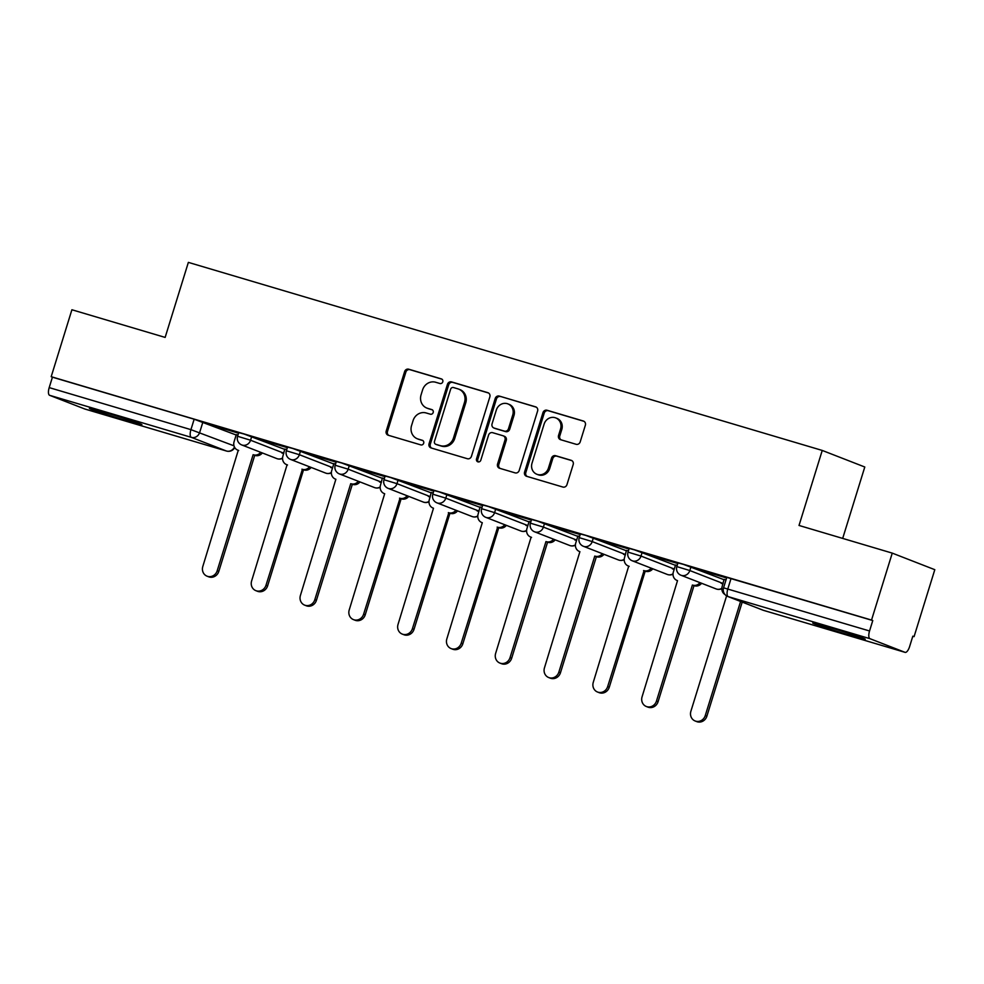 <?xml version="1.0" encoding="UTF-8"?>
<svg xmlns="http://www.w3.org/2000/svg" width="984" height="984" viewBox="0 0 984 984"><rect width="100%" height="100%" fill="white"/><g stroke="black" fill="none" stroke-linecap="round" stroke-linejoin="round"><path stroke-width="1.48" d="M442.775 381.841A2.423 2.239 -68.7 0 0 441.349 378.889L408.717 369.209A3.456 3.198 -68.7 0 0 404.621 371.595L386.22 431.041A3.456 3.198 -68.7 0 0 388.274 435.248L420.906 444.928A2.423 2.239 -68.7 0 0 422.493 440.365A2.423 2.239 -68.7 0 0 422.333 440.303L418.114 439.048A11.07 10.246 -68.7 0 1 417.364 438.803A11.07 10.246 -68.7 0 1 411.558 425.568L413.083 420.623A11.07 10.246 -68.7 0 1 426.183 412.972L430.414 414.215A2.423 2.239 -68.7 0 0 432.001 409.651A2.423 2.239 -68.7 0 0 431.841 409.602L427.622 408.348A11.07 10.246 -68.7 0 1 426.872 408.089A11.07 10.246 -68.7 0 1 421.066 394.867L422.591 389.91A11.07 10.246 -68.7 0 1 435.691 382.259L439.909 383.514A2.423 2.239 -68.7 0 0 442.775 381.841M105.965 412.751A27.478 0.799 -162.8 0 0 89.396 408.397A27.478 0.799 -162.8 0 0 125.325 420.291A27.478 0.799 -162.8 0 0 141.893 424.645A27.478 0.799 -162.8 0 0 105.965 412.751M829.327 627.349A27.478 0.799 -162.8 0 0 812.747 622.995A27.478 0.799 -162.8 0 0 848.675 634.889A27.478 0.799 -162.8 0 0 865.244 639.243A27.478 0.799 -162.8 0 0 829.327 627.349M576.095 444.288A3.456 3.198 -68.7 0 0 580.191 441.89L585.357 425.223A3.456 3.198 -68.7 0 0 583.303 421.004L547.067 410.254A3.456 3.198 -68.7 0 0 542.971 412.64L524.57 472.086A3.456 3.198 -68.7 0 0 526.625 476.293L562.86 487.043A3.456 3.198 -68.7 0 0 566.956 484.657L573.192 464.509A3.456 3.198 -68.7 0 0 571.138 460.303L555.628 455.703A3.456 3.198 -68.7 0 0 551.544 458.089L548.445 468.077A9.25 8.561 -68.7 0 1 536.87 474.263A9.25 8.561 -68.7 0 1 532.012 463.206L544.127 424.079A9.25 8.561 -68.7 0 1 555.702 417.892A9.25 8.561 -68.7 0 1 560.56 428.95L558.543 435.469A3.456 3.198 -68.7 0 0 560.585 439.688L576.095 444.288M51.193 376.688L71.906 309.751L165.14 337.414L188.362 262.384L822.243 450.438L799.02 525.456L892.254 553.119L871.529 620.068L51.193 376.688L52.423 377.179L49.2 387.61L190.933 429.651L234.007 445.838M489.847 396.884A3.456 3.198 -68.7 0 0 487.793 392.665L451.558 381.915A3.456 3.198 -68.7 0 0 447.462 384.313L429.061 443.747A3.456 3.198 -68.7 0 0 431.115 447.954L467.351 458.716A3.456 3.198 -68.7 0 0 471.447 456.318L489.847 396.884M499.306 396.085L535.554 406.835A3.456 3.198 -68.7 0 1 537.596 411.054L519.195 470.487A3.456 3.198 -68.7 0 1 515.112 472.873L499.601 468.273A3.456 3.198 -68.7 0 1 497.547 464.067L505.013 439.959A3.456 3.198 -68.7 0 0 502.959 435.74L492.677 432.689A3.456 3.198 -68.7 0 0 488.581 435.088L480.807 460.18A2.423 2.239 -68.7 0 1 477.781 461.803A2.423 2.239 -68.7 0 1 476.514 458.901L495.223 398.471A3.456 3.198 -68.7 0 1 499.306 396.085L536.292 407.167M892.254 553.119L934.8 569.687L914.074 636.636L912.808 636.254M842.685 538.42L864.788 467.006L822.243 450.438M871.529 620.068L872.771 620.547L869.548 630.978A7.048 2.657 106.5 0 0 869.942 638.678L905.046 652.343A7.048 2.657 106.5 0 0 905.12 652.367A7.048 2.657 106.5 0 0 909.61 646.574L912.832 636.156L914.074 636.636M52.423 377.179L194.155 419.221L236.16 435.002M84.858 409.012A7.048 2.657 -73.5 0 1 84.784 409A7.048 2.657 -73.5 0 1 84.698 408.963L49.594 395.297A7.048 2.657 -73.5 0 1 49.2 387.61M287.389 447.499L261.904 439.946M286.738 449.614L284.794 449.036L282.888 456.195A7.048 6.519 -68.7 0 0 287.07 464.78L251.609 580.978A8.106 7.503 -68.7 0 0 255.865 590.658A8.106 7.503 -68.7 0 0 266 585.246L302.395 469.331A7.048 6.519 -68.7 0 0 309.529 466.81M336.196 461.988L310.71 454.423M335.544 464.091L333.883 463.624M385.002 476.465L359.517 468.901M384.35 478.568L382.407 477.99L380.501 485.149A7.048 6.519 -68.7 0 0 384.683 493.734L349.222 609.932A8.106 7.503 -68.7 0 0 353.477 619.625A8.106 7.503 -68.7 0 0 363.613 614.213L400.008 498.285A7.048 6.519 -68.7 0 0 407.142 495.764M433.809 490.942L408.323 483.378M433.157 493.046L431.226 492.48L429.319 499.638A7.048 6.519 -68.7 0 0 433.489 508.224L398.028 624.422A8.106 7.503 -68.7 0 0 402.284 634.102A8.106 7.503 -68.7 0 0 412.419 628.69L448.815 512.762A7.048 6.519 -68.7 0 0 455.949 510.241M482.615 505.419L457.129 497.855M481.963 507.535L480.032 506.957L478.126 514.115A7.048 6.519 -68.7 0 0 482.295 522.701L446.834 638.899A8.106 7.503 -68.7 0 0 451.09 648.579A8.106 7.503 -68.7 0 0 461.225 643.167L497.621 527.252A7.048 6.519 -68.7 0 0 504.755 524.718M531.422 519.909L505.936 512.344M530.77 522.012L529.109 521.545M580.228 534.386L554.742 526.821M579.576 536.489L577.916 536.022M629.047 548.863L603.549 541.298M628.382 550.966L626.451 550.388L624.545 557.559A7.048 6.519 -68.7 0 0 628.714 566.132L593.266 682.342A8.106 7.503 -68.7 0 0 597.522 692.023A8.106 7.503 -68.7 0 0 607.657 686.611L644.053 570.683A7.048 6.519 -68.7 0 0 651.187 568.162M677.853 563.34L652.355 555.775M677.201 565.443L675.528 564.976M726.659 577.817L701.161 570.265M726.007 579.933L724.064 579.355L722.158 586.513A7.048 6.519 -68.7 0 0 724.95 594.496M690.977 566.846L689.821 570.548L676.832 566.599L677.988 562.909L683.486 564.398L724.236 579.797M642.158 552.368L641.014 556.071L628.026 552.122L629.182 548.42L634.668 549.921L675.43 565.32M593.352 537.879L592.208 541.581L579.219 537.645L580.363 533.943L585.861 535.431L626.623 550.843M544.546 523.402L543.402 527.104L530.413 523.168L531.557 519.466L537.055 520.954L577.817 536.354M495.739 508.925L494.595 512.627L481.606 508.691L482.75 504.989L488.248 506.477L529.011 521.877M446.933 494.448L445.789 498.15L432.8 494.202L433.944 490.499L439.442 492L480.204 507.4M398.126 479.971L396.983 483.661L383.994 479.725L385.138 476.022L390.636 477.523L431.398 492.923M349.32 465.481L348.176 469.183L335.187 465.248L336.331 461.545L341.829 463.034L382.579 478.433M300.514 451.004L299.37 454.706L286.381 450.77L287.525 447.068L293.023 448.556L333.773 463.956M251.707 436.527L250.563 440.229L237.575 436.281L238.718 432.591L244.216 434.079L284.966 449.479M238.583 433.022L213.085 425.457M237.931 435.125L236.271 434.657M213.036 425.617L238.534 433.181M872.771 620.547L726.795 577.387L723.56 587.817L869.548 630.978M261.855 440.094L287.34 447.659M310.661 454.583L336.147 462.136M359.467 469.061L384.953 476.625M408.274 483.538L433.759 491.102M457.08 498.015L482.566 505.579M505.887 512.504L531.372 520.056M554.693 526.981L580.179 534.546M603.5 541.458L628.997 549.023M652.306 555.935L677.804 563.5M701.112 570.413L726.61 577.977M426.872 408.089L428.114 408.569A11.07 10.246 -68.7 0 0 428.852 408.827L427.622 408.348M432.443 409.897L428.852 408.827M417.364 438.803L418.606 439.282A11.07 10.246 -68.7 0 0 419.356 439.541L418.114 439.048M422.948 440.598L419.356 439.541M441.951 379.184L409.959 369.689A3.456 3.198 -68.7 0 0 405.863 372.087L387.462 431.521A3.456 3.198 -68.7 0 0 388.778 435.395M488.531 392.997L452.8 382.407A3.456 3.198 -68.7 0 0 448.704 384.793L430.303 444.227A3.456 3.198 -68.7 0 0 431.619 448.114M453.501 387.548A2.423 2.239 -68.7 0 0 450.635 389.221L434.485 441.386A2.423 2.239 -68.7 0 0 435.924 444.337L440.377 445.666A11.07 10.246 -68.7 0 0 453.476 438.003L464.509 402.345A11.07 10.246 -68.7 0 0 458.704 389.123A11.07 10.246 -68.7 0 0 457.954 388.864L453.501 387.548M436.847 444.694A2.423 2.239 -68.7 0 0 437.167 444.817L435.924 444.337M458.704 389.123L459.946 389.603A11.07 10.246 -68.7 0 1 465.752 402.825L454.719 438.495A11.07 10.246 -68.7 0 1 441.619 446.146L437.167 444.817M504.202 436.232A3.456 3.198 -68.7 0 1 506.256 440.438L498.79 464.546A3.456 3.198 -68.7 0 0 500.106 468.421M500.548 396.564A3.456 3.198 -68.7 0 0 496.453 398.963L477.757 459.393A2.423 2.239 -68.7 0 0 478.445 461.939M512.75 414.941A9.25 8.561 -68.7 0 0 507.892 403.883A9.25 8.561 -68.7 0 0 496.317 410.07L492.062 423.858A3.456 3.198 -68.7 0 0 494.103 428.065L504.398 431.127A3.456 3.198 -68.7 0 0 508.482 428.729L512.75 414.941L513.992 415.433A9.25 8.561 -68.7 0 0 509.134 404.375L507.892 403.883M494.891 428.372A3.456 3.198 -68.7 0 0 495.346 428.557L494.103 428.065M513.992 415.433L509.724 429.208A3.456 3.198 -68.7 0 1 505.628 431.607L495.346 428.557M555.702 417.892L556.944 418.372A9.25 8.561 -68.7 0 1 561.803 429.43L559.785 435.949A3.456 3.198 -68.7 0 0 561.089 439.836M536.87 474.263L538.113 474.743A9.25 8.561 -68.7 0 0 549.687 468.556L548.445 468.077M571.876 460.635L556.87 456.182A3.456 3.198 -68.7 0 0 552.774 458.569L549.687 468.556M584.041 421.337L548.309 410.734A3.456 3.198 -68.7 0 0 544.213 413.132L525.813 472.566A3.456 3.198 -68.7 0 0 527.129 476.441M262.334 452.947A7.048 6.519 111.3 0 1 255.2 455.469L253.589 454.842A7.048 6.519 -68.7 0 0 260.723 452.32M236.271 434.633L234.081 441.718A7.048 6.519 -68.7 0 0 238.263 450.303L202.802 566.501A8.106 7.503 -68.7 0 0 207.058 576.181A8.106 7.503 -68.7 0 0 217.193 570.769L253.122 454.706M254.733 455.334L218.805 571.397A8.106 7.503 111.3 0 1 208.669 576.808L207.058 576.181M311.141 467.437A7.048 6.519 111.3 0 1 304.007 469.958L301.928 469.183M303.539 469.811L267.611 585.874A8.106 7.503 111.3 0 1 257.476 591.286L255.865 590.658M359.947 481.914A7.048 6.519 111.3 0 1 352.813 484.436L351.202 483.808A7.048 6.519 -68.7 0 0 358.336 481.287M333.883 463.599L331.694 470.672A7.048 6.519 -68.7 0 0 335.876 479.257L300.415 595.455A8.106 7.503 -68.7 0 0 304.671 605.148A8.106 7.503 -68.7 0 0 314.806 599.723L350.734 483.673M352.346 484.3L316.418 600.351A8.106 7.503 111.3 0 1 306.282 605.775L304.671 605.148M408.754 496.391A7.048 6.519 111.3 0 1 401.62 498.913L399.541 498.15M401.152 498.777L365.224 614.84A8.106 7.503 111.3 0 1 355.089 620.252L353.477 619.625M457.56 510.868A7.048 6.519 111.3 0 1 450.426 513.39L448.347 512.627M449.959 513.254L414.03 629.317A8.106 7.503 111.3 0 1 403.895 634.729L402.284 634.102M506.366 525.358A7.048 6.519 111.3 0 1 499.245 527.879L497.154 527.104M498.765 527.731L462.837 643.794A8.106 7.503 111.3 0 1 452.702 649.206L451.09 648.579M555.173 539.835A7.048 6.519 111.3 0 1 548.051 542.356L546.44 541.729A7.048 6.519 -68.7 0 0 553.562 539.207M529.121 521.52L526.932 528.592A7.048 6.519 -68.7 0 0 531.102 537.178L495.641 653.376A8.106 7.503 -68.7 0 0 499.897 663.068A8.106 7.503 -68.7 0 0 510.032 657.644L545.96 541.581M547.571 542.209L511.655 658.271A8.106 7.503 111.3 0 1 501.52 663.696L499.897 663.068M603.991 554.312A7.048 6.519 111.3 0 1 596.857 556.833L595.246 556.206A7.048 6.519 -68.7 0 0 602.368 553.684M577.928 535.997L575.738 543.07A7.048 6.519 -68.7 0 0 579.908 551.655L544.459 667.853A8.106 7.503 -68.7 0 0 548.715 677.546A8.106 7.503 -68.7 0 0 558.851 672.121L594.766 556.071M596.39 556.698L560.462 672.761A8.106 7.503 111.3 0 1 550.327 678.173L548.715 677.546M652.798 568.789A7.048 6.519 111.3 0 1 645.664 571.31L643.585 570.548M645.196 571.175L609.268 687.238A8.106 7.503 111.3 0 1 599.133 692.65L597.522 692.023M701.604 583.266A7.048 6.519 111.3 0 1 694.47 585.788L692.859 585.16A7.048 6.519 -68.7 0 0 699.993 582.639M675.541 564.964L673.351 572.036A7.048 6.519 -68.7 0 0 677.521 580.621L642.072 696.82A8.106 7.503 -68.7 0 0 646.328 706.5A8.106 7.503 -68.7 0 0 656.463 701.088L692.392 585.025M694.003 585.652L658.075 701.715A8.106 7.503 111.3 0 1 647.939 707.127L646.328 706.5M726.598 595.898L690.879 711.297A8.106 7.503 -68.7 0 0 695.135 720.977A8.106 7.503 -68.7 0 0 705.27 715.565L740.583 601.47M742.207 602.097L706.881 716.192A8.106 7.503 111.3 0 1 696.746 721.616L695.135 720.977M869.942 638.678L728.209 596.624L763.313 610.289L905.046 652.343M202.901 422.05L199.666 432.48A7.048 6.519 -68.7 0 1 191.327 437.351L49.594 395.297M84.698 408.963L226.431 451.016L191.327 437.351A7.048 2.657 -73.5 0 1 190.933 429.651L194.155 419.221M676.832 566.599A7.048 7.048 0 0 0 681.014 575.259A7.048 6.519 111.3 0 0 689.821 570.548L723.092 583.5M628.026 552.122A7.048 7.048 0 0 0 632.208 560.769A7.048 6.519 111.3 0 0 641.014 556.071L674.286 569.023M579.219 537.645A7.048 7.048 0 0 0 583.401 546.292A7.048 6.519 111.3 0 0 592.208 541.581L625.48 554.533M530.413 523.168A7.048 7.048 0 0 0 534.595 531.815A7.048 6.519 111.3 0 0 543.402 527.104L576.673 540.056M481.606 508.691A7.048 7.048 0 0 0 485.776 517.338A7.048 6.519 111.3 0 0 494.595 512.627L527.867 525.579M432.8 494.202A7.048 7.048 0 0 0 436.97 502.861A7.048 6.519 111.3 0 0 445.789 498.15L479.048 511.102M383.994 479.725A7.048 7.048 0 0 0 388.163 488.372A7.048 6.519 111.3 0 0 396.983 483.661L430.242 496.625M335.187 465.248A7.048 7.048 0 0 0 339.357 473.894A7.048 6.519 111.3 0 0 348.176 469.183L381.435 482.135M286.381 450.77A7.048 7.048 0 0 0 290.551 459.417A7.048 6.519 111.3 0 0 299.37 454.706L332.629 467.658M237.575 436.281A7.048 7.048 0 0 0 241.744 444.94A7.048 6.519 111.3 0 0 250.563 440.229L283.822 453.181M283.712 453.538L281.891 453.009M282.568 457.978A7.048 6.519 111.3 0 1 277.328 458.765A7.048 6.519 -68.7 0 1 276.848 458.606A7.048 7.048 0 0 0 282.556 458.347M332.518 468.015L330.698 467.486M381.325 482.492L379.504 481.963M430.131 496.969L428.311 496.44M478.95 511.459L477.117 510.93M527.756 525.936L525.923 525.407M576.562 540.413L574.73 539.884M625.369 554.89L623.536 554.361M674.175 569.379L672.343 568.838M722.982 583.856L721.149 583.327M331.374 472.468A7.048 6.519 111.3 0 1 326.134 473.243A7.048 6.519 -68.7 0 1 325.655 473.083A7.048 7.048 0 0 0 331.362 472.824M380.181 486.945A7.048 6.519 111.3 0 1 374.941 487.732A7.048 6.519 -68.7 0 1 374.461 487.56A7.048 7.048 0 0 0 380.168 487.301M428.987 501.422A7.048 6.519 111.3 0 1 423.747 502.209A7.048 6.519 -68.7 0 1 423.268 502.049A7.048 7.048 0 0 0 428.975 501.778M477.793 515.899A7.048 6.519 111.3 0 1 472.554 516.686A7.048 6.519 -68.7 0 1 472.074 516.526A7.048 7.048 0 0 0 477.781 516.256M526.6 530.376A7.048 6.519 111.3 0 1 521.36 531.163A7.048 6.519 -68.7 0 1 520.88 531.003A7.048 7.048 0 0 0 526.588 530.745M575.406 544.865A7.048 6.519 111.3 0 1 570.167 545.64A7.048 6.519 -68.7 0 1 569.699 545.48A7.048 7.048 0 0 0 575.394 545.222M624.213 559.342A7.048 6.519 111.3 0 1 618.973 560.13A7.048 6.519 -68.7 0 1 618.505 559.97A7.048 7.048 0 0 0 624.2 559.699M673.031 573.82A7.048 6.519 111.3 0 1 667.779 574.607A7.048 6.519 -68.7 0 1 667.312 574.447A7.048 7.048 0 0 0 673.019 574.176M721.838 588.297A7.048 6.519 111.3 0 1 716.586 589.084A7.048 6.519 -68.7 0 1 716.118 588.924A7.048 7.048 0 0 0 721.826 588.666M731.038 578.506L727.816 588.936A7.048 2.657 -73.5 0 0 728.209 596.624A7.048 6.519 111.3 0 1 727.742 596.464L762.846 610.129A7.048 7.048 0 0 0 763.399 610.326A7.048 2.657 106.5 0 0 763.473 610.338M905.12 652.367L763.399 610.326A7.048 2.657 106.5 0 1 763.313 610.289A7.048 6.519 111.3 0 1 762.846 610.129M234.438 447.019A7.048 6.519 -68.7 0 1 226.431 451.016A7.048 2.657 106.5 0 0 226.505 451.041A7.048 7.048 0 0 0 234.745 447.572M387.462 431.521L386.22 431.041M405.863 372.087L404.621 371.595M409.959 369.689L408.717 369.209M430.303 444.227L429.061 443.747M448.704 384.793L447.462 384.313M452.8 382.407L451.558 381.915M441.619 446.146L440.377 445.666M454.719 438.495L453.476 438.003M465.752 402.825L464.509 402.345M498.79 464.546L497.547 464.067M506.256 440.438L505.013 439.959M477.757 459.393L476.514 458.901M496.453 398.963L495.223 398.471M505.628 431.607L504.398 431.127M509.724 429.208L508.482 428.729M559.785 435.949L558.543 435.469M561.803 429.43L560.56 428.95M552.774 458.569L551.544 458.089M556.87 456.182L555.628 455.703M525.813 472.566L524.57 472.086M544.213 413.132L542.971 412.64M548.309 410.734L547.067 410.254M255.2 455.469L253.589 454.842M218.805 571.397L217.193 570.769M304.007 469.958L302.395 469.331M267.611 585.874L266 585.246M352.813 484.436L351.202 483.808M316.418 600.351L314.806 599.723M401.62 498.913L400.008 498.285M365.224 614.84L363.613 614.213M450.426 513.39L448.815 512.762M414.03 629.317L412.419 628.69M499.245 527.879L497.621 527.252M462.837 643.794L461.225 643.167M548.051 542.356L546.44 541.729M511.655 658.271L510.032 657.644M596.857 556.833L595.246 556.206M560.462 672.761L558.851 672.121M645.664 571.31L644.053 570.683M609.268 687.238L607.657 686.611M694.47 585.788L692.859 585.16M658.075 701.715L656.463 701.088M706.881 716.192L705.27 715.565M276.848 458.606L241.744 444.94M325.655 473.083L290.551 459.417M374.461 487.56L339.357 473.894M423.268 502.049L388.163 488.372M472.074 516.526L436.97 502.861M520.88 531.003L485.776 517.338M569.699 545.48L534.595 531.815M618.505 559.97L583.401 546.292M667.312 574.447L632.208 560.769M716.118 588.924L681.014 575.259M723.56 587.817A7.048 7.048 0 0 0 727.742 596.464M84.784 409L226.505 451.041M437.007 444.768L435.764 444.288M504.435 436.306L503.193 435.826M495.112 428.471L493.87 427.991M238.706 450.5L237.784 450.131M287.512 464.977L286.59 464.62M531.557 537.375L530.634 537.018M629.17 566.341L628.247 565.972"/></g></svg>
